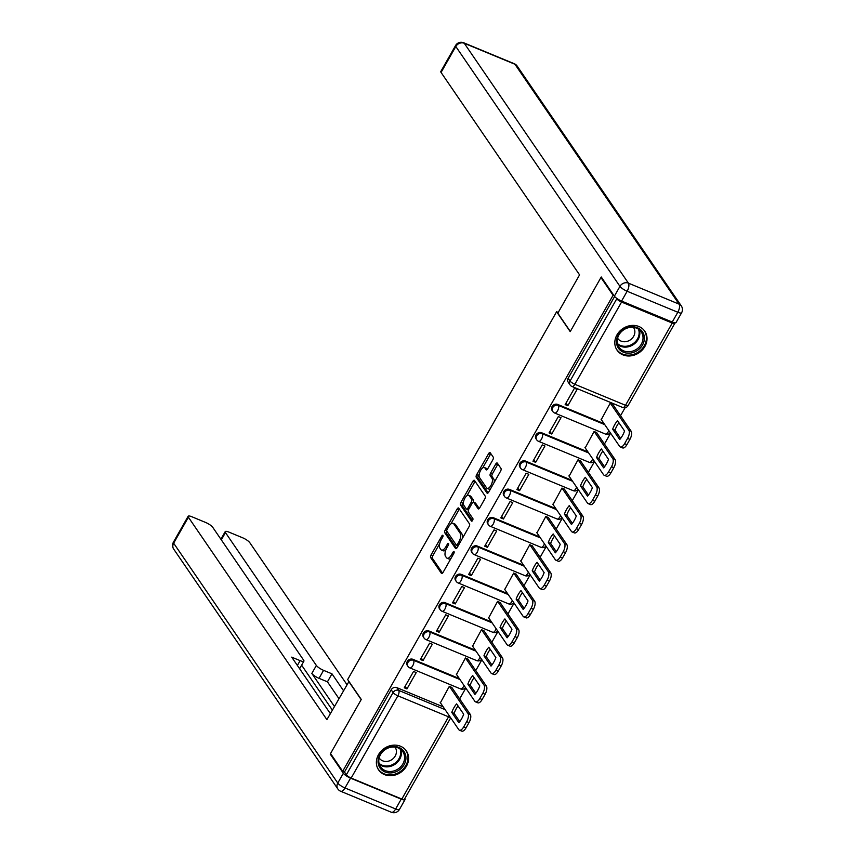 <?xml version="1.0" encoding="UTF-8"?>
<svg xmlns="http://www.w3.org/2000/svg" width="855" height="855" viewBox="0 0 855 855"><rect width="100%" height="100%" fill="white"/><g stroke="black" fill="none" stroke-linecap="round" stroke-linejoin="round"><path stroke-width="1.28" d="M442.943 535.38A1.486 0.641 -67.5 0 0 442.794 535.251A1.486 0.641 -67.5 0 0 441.811 536.01L431.059 554.938A2.116 0.919 -67.5 0 0 430.642 557.599L441.426 573.352A2.116 0.919 -67.5 0 0 441.629 573.523A2.116 0.919 -67.5 0 0 443.04 572.444L453.791 553.516A1.486 0.641 -67.5 0 0 454.08 551.657A1.486 0.641 -67.5 0 0 453.941 551.539A1.486 0.641 -67.5 0 0 452.958 552.287L451.558 554.735A6.765 2.96 -67.5 0 1 447.058 558.187A6.765 2.96 -67.5 0 1 446.406 557.642L445.508 556.327A6.765 2.96 -67.5 0 1 446.834 547.82L448.223 545.372A1.486 0.641 -67.5 0 0 448.512 543.513A1.486 0.641 -67.5 0 0 448.373 543.395A1.486 0.641 -67.5 0 0 447.379 544.154L445.989 546.601A6.765 2.96 -67.5 0 1 441.479 550.054A6.765 2.96 -67.5 0 1 440.838 549.498L439.94 548.183A6.765 2.96 -67.5 0 1 441.255 539.687L442.655 537.239A1.486 0.641 -67.5 0 0 442.943 535.38M378.519 754.634A16.801 14.535 145.6 0 0 378.615 769.906A16.801 14.535 145.6 0 0 406.446 766.198A16.801 14.535 145.6 0 0 406.349 750.925A16.801 14.535 145.6 0 0 378.519 754.634M616.957 334.904A16.801 14.535 145.6 0 0 617.054 350.176A16.801 14.535 145.6 0 0 644.884 346.478A16.801 14.535 145.6 0 0 644.788 331.206A16.801 14.535 145.6 0 0 616.957 334.904M492.833 459.808A2.116 0.919 -67.5 0 0 493.239 457.147L490.214 452.733A2.116 0.919 -67.5 0 0 490.011 452.562A2.116 0.919 -67.5 0 0 488.611 453.642L476.663 474.664A2.116 0.919 -67.5 0 0 476.246 477.325L487.029 493.079A2.116 0.919 -67.5 0 0 487.232 493.25A2.116 0.919 -67.5 0 0 488.643 492.17L500.581 471.148A2.116 0.919 -67.5 0 0 500.998 468.487L497.343 463.143A2.116 0.919 -67.5 0 0 497.14 462.972A2.116 0.919 -67.5 0 0 495.729 464.051L490.62 473.05A2.116 0.919 -67.5 0 0 490.204 475.711L492.02 478.362A5.654 2.469 -67.5 0 1 491.272 484.785A5.654 2.469 -67.5 0 1 487.147 488.355A5.654 2.469 -67.5 0 1 486.602 487.895L479.505 477.518A5.654 2.469 -67.5 0 1 480.254 471.094A5.654 2.469 -67.5 0 1 484.379 467.525A5.654 2.469 -67.5 0 1 484.924 467.984L486.11 469.716A2.116 0.919 -67.5 0 0 486.303 469.887A2.116 0.919 -67.5 0 0 487.713 468.807L492.833 459.808M342.684 771.285L330.543 753.544L361.27 699.443L347.664 679.554L556.605 311.754L570.21 331.633L600.947 277.533L613.088 295.285L342.684 771.285L344.469 772.022L346.361 774.79L393.086 692.55A4.307 3.73 -34.4 0 1 398.729 690.402L445.081 709.618M458.74 508.148A2.116 0.919 -67.5 0 0 458.537 507.977A2.116 0.919 -67.5 0 0 457.126 509.056L445.177 530.089A2.116 0.919 -67.5 0 0 444.76 532.74L455.544 548.493A2.116 0.919 -67.5 0 0 455.747 548.664A2.116 0.919 -67.5 0 0 457.158 547.585L469.106 526.562A2.116 0.919 -67.5 0 0 469.513 523.901L458.74 508.148M460.92 502.377L472.868 481.344A2.116 0.919 -67.5 0 1 474.269 480.264A2.116 0.919 -67.5 0 1 474.472 480.446L485.255 496.199A2.116 0.919 -67.5 0 1 484.838 498.85L479.73 507.849A2.116 0.919 -67.5 0 1 478.319 508.928A2.116 0.919 -67.5 0 1 478.116 508.757L473.745 502.366A2.116 0.919 -67.5 0 0 473.542 502.195A2.116 0.919 -67.5 0 0 472.142 503.274L468.743 509.249A2.116 0.919 -67.5 0 0 468.337 511.899L472.879 518.558A1.486 0.641 -67.5 0 1 472.687 520.235A1.486 0.641 -67.5 0 1 471.607 521.165A1.486 0.641 -67.5 0 1 471.468 521.048L460.503 505.027A2.116 0.919 -67.5 0 1 460.92 502.377L462.715 503.114L463.57 501.596M459.659 698.909L465.815 688.083M475.743 670.587L481.899 659.761M491.839 642.265L497.995 631.439M507.923 613.943L514.079 603.117M524.008 585.632L530.164 574.795M540.104 557.31L546.26 546.473M556.188 528.989L562.344 518.151M572.273 500.667L578.429 489.83M588.368 472.345L594.524 461.518M604.453 444.023L610.609 433.196M620.538 415.701L625.069 407.75M616.198 297.946L616.776 298.79A4.307 1.058 29.6 0 0 621.574 302.05L672.244 323.051A4.307 1.058 29.6 0 0 674.766 323.393A4.307 1.058 29.6 0 0 674.638 322.805M600.947 277.533L601.899 277.928M613.088 295.285L614.04 295.68M344.469 772.022L391.195 689.793A4.307 3.73 -34.4 0 1 396.838 687.644L443.189 706.85M450.703 717.826L404.362 799.393A4.307 1.058 -150.4 0 1 401.829 799.051L351.159 778.061A4.307 1.058 -150.4 0 1 346.361 774.79M451.921 687.612L449.345 686.298L440.411 702.778M406.948 688.916L416.225 672.575L413.542 671.464L404.265 687.805L406.948 688.916L405.131 686.266M423.033 660.594L432.32 644.253L429.627 643.142L420.35 659.483L423.033 660.594L421.226 657.944M468.016 659.291L465.441 657.976L456.495 674.456M439.128 632.273L448.405 615.931L445.722 614.82L436.435 631.161L439.128 632.273L437.311 629.622M484.101 630.969L481.525 629.665L472.58 646.134M455.213 603.951L464.489 587.62L461.807 586.498L452.53 602.839L455.213 603.951L453.396 601.3M500.186 602.647L497.61 601.343L488.675 617.823M471.297 575.629L480.585 559.298L477.892 558.187L468.615 574.517L471.297 575.629L469.491 572.989M516.281 574.325L513.705 573.021L504.76 589.501M487.393 547.318L496.67 530.976L493.987 529.865L484.7 546.195L487.393 547.318L485.576 544.667M532.366 546.003L529.79 544.699L520.845 561.179M503.477 518.996L512.754 502.655L510.072 501.543L500.795 517.884L503.477 518.996L501.661 516.345M548.45 517.681L545.875 516.377L536.94 532.857M519.562 490.674L528.85 474.333L526.156 473.221L516.88 489.562L519.562 490.674L517.756 488.023M564.546 489.359L561.97 488.055L553.025 504.536M535.658 462.352L544.934 446.011L542.252 444.899L532.964 461.24L535.658 462.352L533.841 459.701M580.63 461.048L578.055 459.734L569.109 476.214M551.742 434.03L561.019 417.689L558.336 416.577L549.06 432.919L551.742 434.03L549.925 431.38M596.715 432.726L594.139 431.412L585.205 447.892M567.827 405.708L577.114 389.367L574.421 388.255L565.144 404.597L567.827 405.708L566.021 403.058M612.811 404.404L610.235 403.1L601.289 419.57M557.717 404.436L558.39 405.42A4.307 3.73 -34.4 0 0 553.388 406.691A4.307 3.73 -34.4 0 0 552.768 411.479L552.095 410.496A4.307 3.73 145.6 0 1 552.715 405.708A4.307 3.73 145.6 0 1 557.717 404.436L604.068 423.642M541.632 432.758L542.294 433.742A4.307 3.73 -34.4 0 0 537.293 435.013A4.307 3.73 -34.4 0 0 536.684 439.801L536.01 438.818A4.307 3.73 145.6 0 1 536.63 434.03A4.307 3.73 145.6 0 1 541.632 432.758L587.984 451.964M525.536 461.08L526.21 462.053A4.307 3.73 -34.4 0 0 521.208 463.335A4.307 3.73 -34.4 0 0 520.588 468.123L519.926 467.14A4.307 3.73 145.6 0 1 520.535 462.352A4.307 3.73 145.6 0 1 525.536 461.08L571.899 480.286M509.452 489.402L510.125 490.375A4.307 3.73 -34.4 0 0 505.123 491.646A4.307 3.73 -34.4 0 0 504.503 496.445L503.83 495.462A4.307 3.73 145.6 0 1 504.45 490.674A4.307 3.73 145.6 0 1 509.452 489.402L555.803 508.607M493.367 517.713L494.03 518.696A4.307 3.73 -34.4 0 0 489.028 519.968A4.307 3.73 -34.4 0 0 488.419 524.767L487.745 523.784A4.307 3.73 145.6 0 1 488.365 518.996A4.307 3.73 145.6 0 1 493.367 517.713L539.719 536.929M477.272 546.035L477.945 547.018A4.307 3.73 -34.4 0 0 472.943 548.29A4.307 3.73 -34.4 0 0 472.323 553.078L471.661 552.106A4.307 3.73 145.6 0 1 472.27 547.307A4.307 3.73 145.6 0 1 477.272 546.035L523.634 565.251M461.187 574.357L461.86 575.34A4.307 3.73 -34.4 0 0 456.859 576.612A4.307 3.73 -34.4 0 0 456.239 581.4L455.565 580.427A4.307 3.73 145.6 0 1 456.185 575.629A4.307 3.73 145.6 0 1 461.187 574.357L507.539 593.562M445.102 602.679L445.765 603.662A4.307 3.73 -34.4 0 0 440.763 604.934A4.307 3.73 -34.4 0 0 440.154 609.722L439.481 608.739A4.307 3.73 145.6 0 1 440.101 603.951A4.307 3.73 145.6 0 1 445.102 602.679L491.454 621.884M429.007 631.001L429.68 631.984A4.307 3.73 -34.4 0 0 424.679 633.256A4.307 3.73 -34.4 0 0 424.059 638.044L423.396 637.061A4.307 3.73 145.6 0 1 424.005 632.273A4.307 3.73 145.6 0 1 429.007 631.001L475.369 650.206M412.922 659.323L413.596 660.306A4.307 3.73 -34.4 0 0 408.594 661.578A4.307 3.73 -34.4 0 0 407.974 666.366L407.301 665.382A4.307 3.73 145.6 0 1 407.921 660.594A4.307 3.73 145.6 0 1 412.922 659.323L459.274 678.528M556.605 311.754L558.23 312.428M614.617 296.482L568.158 378.263A4.307 3.73 145.6 0 0 568.19 382.174L570.082 384.942A4.307 3.73 -34.4 0 1 570.05 381.031L616.776 298.79M441.479 550.054L443.275 550.791A6.765 2.96 -67.5 0 0 445.872 549.84M447.058 558.187L448.843 558.935A6.765 2.96 -67.5 0 0 451.066 558.304M439.716 543.598L432.844 555.686A2.116 0.919 -67.5 0 0 432.438 558.336L442.548 573.117M446.802 531.147A2.116 0.919 -67.5 0 0 446.556 533.488L456.666 548.269M459.402 509.12A2.116 0.919 -67.5 0 0 458.911 509.794L450.884 523.933M447.133 529.352A1.486 0.641 -67.5 0 0 446.844 531.212L456.303 545.041A1.486 0.641 -67.5 0 0 456.442 545.159A1.486 0.641 -67.5 0 0 457.436 544.4L458.9 541.824A6.765 2.96 -67.5 0 0 460.225 533.317L453.759 523.869A6.765 2.96 -67.5 0 0 453.107 523.313A6.765 2.96 -67.5 0 0 448.597 526.766L447.133 529.352M462.234 538.65A6.765 2.96 -67.5 0 0 462.01 534.054L460.225 533.317M453.107 523.313L454.892 524.062A6.765 2.96 -67.5 0 1 455.544 524.607L462.01 534.054M466.905 495.729L474.653 482.092L472.868 481.344M475.145 481.418A2.116 0.919 -67.5 0 0 474.653 482.092M479.249 508.522L475.54 503.114A2.116 0.919 -67.5 0 0 475.337 502.943A2.116 0.919 -67.5 0 0 475.07 502.922M472.462 520.631L462.299 505.775L460.503 505.027M469.213 495.74A5.654 2.469 -67.5 0 0 468.668 495.28A5.654 2.469 -67.5 0 0 464.543 498.85A5.654 2.469 -67.5 0 0 463.795 505.273L466.296 508.928A2.116 0.919 -67.5 0 0 466.499 509.099A2.116 0.919 -67.5 0 0 467.909 508.02L471.297 502.045A2.116 0.919 -67.5 0 0 471.714 499.395L469.213 495.74L470.998 496.477A5.654 2.469 -67.5 0 0 470.464 496.018L468.668 495.28M473.381 502.163A2.116 0.919 -67.5 0 0 473.499 500.132L471.714 499.395M470.998 496.477L473.499 500.132M462.715 503.114A2.116 0.919 -67.5 0 0 462.299 505.775M484.379 467.525L486.174 468.273A5.654 2.469 -67.5 0 1 486.709 468.732L487.232 469.481M487.147 488.355L488.932 489.092A5.654 2.469 -67.5 0 0 490.599 488.718M494.062 482.615A5.654 2.469 -67.5 0 0 493.805 479.099L492.02 478.362M498.005 464.126A2.116 0.919 -67.5 0 0 497.525 464.799L492.416 473.798A2.116 0.919 -67.5 0 0 491.999 476.449L493.805 479.099M479.249 474.001L478.447 475.412A2.116 0.919 -67.5 0 0 478.041 478.063L488.152 492.843M490.888 453.706A2.116 0.919 -67.5 0 0 490.396 454.379L482.712 467.909M451.771 712.418L458.846 722.742A13.466 5.878 -67.5 0 0 463.688 714.214L456.623 703.889A13.466 5.878 -67.5 0 0 451.771 712.418L454.101 713.38L459.744 721.631M440.175 702.447L458.782 729.646A6.466 2.822 -67.5 0 0 459.402 730.17A6.466 2.822 -67.5 0 0 463.709 726.868L466.702 721.609A6.466 2.822 -67.5 0 0 467.963 713.487L449.367 686.308M458.045 705.963A13.466 5.878 -67.5 0 0 454.101 713.38M451.697 687.27L470.293 714.449A6.466 2.822 112.5 0 1 469.032 722.571L466.039 727.84A6.466 2.822 112.5 0 1 461.732 731.132L459.402 730.17M467.867 684.096L474.931 694.42A13.466 5.878 -67.5 0 0 479.773 685.892L472.708 675.568A13.466 5.878 -67.5 0 0 467.867 684.096L470.186 685.058L475.84 693.309M456.271 674.125L474.878 701.324A6.466 2.822 -67.5 0 0 475.498 701.848A6.466 2.822 -67.5 0 0 479.794 698.546L482.786 693.287A6.466 2.822 -67.5 0 0 484.058 685.165L465.462 657.987M474.13 677.641A13.466 5.878 -67.5 0 0 470.186 685.058M467.781 658.948L486.377 686.127A6.466 2.822 112.5 0 1 485.116 694.249L482.124 699.518A6.466 2.822 112.5 0 1 477.817 702.81L475.498 701.848M483.951 655.774L491.016 666.109A13.466 5.878 -67.5 0 0 495.868 657.57L488.793 647.246A13.466 5.878 -67.5 0 0 483.951 655.774L486.281 656.736L491.924 664.987M472.355 645.803L490.962 673.003A6.466 2.822 -67.5 0 0 491.582 673.526A6.466 2.822 -67.5 0 0 495.889 670.235L498.882 664.966A6.466 2.822 -67.5 0 0 500.143 656.843L481.547 629.665M490.214 649.319A13.466 5.878 -67.5 0 0 486.281 656.736M483.877 630.637L502.473 657.805A6.466 2.822 112.5 0 1 501.201 665.927L498.219 671.196A6.466 2.822 112.5 0 1 493.912 674.488L491.582 673.526M348.979 681.478L326.899 719.643L188.399 517.232L173.65 543.192L337.778 783.062L343.347 773.251L330.233 754.089L361.173 699.625L348.658 681.339M334.412 706.433L311.829 673.441L316.371 665.457L225.453 532.59L221.327 539.858M316.371 665.457A6.466 1.592 29.6 0 0 323.575 670.352L319.033 678.336A6.466 1.592 -150.4 0 1 311.829 673.441M343.421 690.562L331.986 673.836L323.575 670.352M346.863 684.513L249.799 542.679A6.466 1.592 29.6 0 0 242.606 537.774L229.001 532.141A6.466 1.592 29.6 0 0 225.207 531.628A6.466 1.592 29.6 0 0 225.453 532.59M401.219 799.147L350.55 778.157L344.982 787.957L395.651 808.958L401.219 799.147A6.466 1.592 29.6 0 0 405.003 799.671A6.466 1.592 29.6 0 0 404.757 798.698L404.757 798.698M297.38 665.447L300.116 660.637A6.466 1.592 29.6 0 0 303.91 661.15A6.466 1.592 29.6 0 0 303.653 660.188L212.745 527.321A6.466 1.592 29.6 0 0 205.542 522.426L191.937 516.783A6.466 1.592 29.6 0 0 188.143 516.27A6.466 1.592 29.6 0 0 188.399 517.232M300.116 660.637L291.705 657.153L330.329 713.604M331.184 754.484L330.233 754.089M343.347 773.251A6.466 1.592 29.6 0 0 350.55 778.157M332.349 710.067L301.623 665.169M338.89 698.546L327.444 681.83L319.033 678.336M327.444 681.83L331.986 673.836M621.574 301.067L672.244 322.057L677.812 312.257L627.143 291.256L621.574 301.067A6.466 1.592 -150.4 0 1 614.371 296.161L601.257 276.988L570.317 331.451L557.813 313.176L579.572 274.872L441.062 72.451A6.466 1.592 -150.4 0 1 440.817 71.489L455.565 45.529A6.466 1.592 29.6 0 0 455.811 46.491L441.062 72.451M681.606 312.77A6.466 6.466 0 0 0 681.317 305.93A6.466 5.59 145.6 0 0 679.073 304.134L514.945 64.264L464.276 43.274L628.404 283.144L679.073 304.134A6.466 2.822 -67.5 0 1 677.812 312.257A6.466 1.592 29.6 0 0 681.606 312.77L676.027 322.581A6.466 1.592 -150.4 0 1 672.244 322.057M385.039 771.958A14.546 12.579 -34.4 0 1 379.909 754.698A14.546 12.579 -34.4 0 1 398.954 747.452A14.546 12.579 -34.4 0 1 404.084 764.712A14.546 12.579 -34.4 0 1 385.039 771.958M398.131 747.911A13.466 11.649 145.6 0 0 382.506 751.887A13.466 11.649 145.6 0 0 380.582 766.86A13.466 11.649 145.6 0 0 385.242 770.601A13.466 11.649 145.6 0 0 400.877 766.625A13.466 11.649 145.6 0 0 402.801 751.652A13.466 11.649 145.6 0 0 398.131 747.911M379.16 757.915A9.587 8.293 145.6 0 0 379.321 758.161A9.587 8.293 145.6 0 0 382.645 760.822A9.587 8.293 145.6 0 0 393.77 757.99A9.587 8.293 145.6 0 0 395.149 747.334A9.587 8.293 145.6 0 0 394.978 747.088M377.621 768.175A16.694 14.45 145.6 0 0 378.22 769.126A16.694 14.45 145.6 0 0 384.002 773.775A16.694 14.45 145.6 0 0 403.389 768.837A16.694 14.45 145.6 0 0 405.772 750.273A16.694 14.45 145.6 0 0 405.088 749.375M623.466 352.228A14.546 12.579 -34.4 0 1 618.347 334.968A14.546 12.579 -34.4 0 1 637.392 327.721A14.546 12.579 -34.4 0 1 642.522 344.982A14.546 12.579 -34.4 0 1 623.466 352.228M636.569 328.181A13.466 11.649 145.6 0 0 620.944 332.168A13.466 11.649 145.6 0 0 619.009 347.141A13.466 11.649 145.6 0 0 623.68 350.881A13.466 11.649 145.6 0 0 639.316 346.895A13.466 11.649 145.6 0 0 641.239 331.932A13.466 11.649 145.6 0 0 636.569 328.181M617.599 338.185A9.587 8.293 145.6 0 0 617.759 338.441A9.587 8.293 145.6 0 0 621.083 341.102A9.587 8.293 145.6 0 0 632.208 338.27A9.587 8.293 145.6 0 0 633.587 327.604A9.587 8.293 145.6 0 0 633.416 327.369M616.06 348.445A16.694 14.45 145.6 0 0 616.647 349.406A16.694 14.45 145.6 0 0 622.44 354.045A16.694 14.45 145.6 0 0 641.816 349.107A16.694 14.45 145.6 0 0 644.21 330.554A16.694 14.45 145.6 0 0 643.526 329.645M500.036 627.452L507.111 637.787A13.466 5.878 -67.5 0 0 511.953 629.248L504.888 618.924A13.466 5.878 -67.5 0 0 500.036 627.452L502.366 628.425L508.009 636.676M488.44 617.481L507.047 644.681A6.466 2.822 -67.5 0 0 507.667 645.204A6.466 2.822 -67.5 0 0 511.974 641.913L514.966 636.644A6.466 2.822 -67.5 0 0 516.228 628.521L497.631 601.343M506.31 620.997A13.466 5.878 -67.5 0 0 502.366 628.425M499.961 602.315L518.558 629.483A6.466 2.822 112.5 0 1 517.296 637.606L514.304 642.875A6.466 2.822 112.5 0 1 509.997 646.166L507.667 645.204M516.131 599.131L523.196 609.465A13.466 5.878 -67.5 0 0 528.037 600.926L520.973 590.602A13.466 5.878 -67.5 0 0 516.131 599.131L518.451 600.103L524.104 608.354M504.536 589.17L523.142 616.359A6.466 2.822 -67.5 0 0 523.762 616.883A6.466 2.822 -67.5 0 0 528.059 613.591L531.051 608.322A6.466 2.822 -67.5 0 0 532.323 600.199L513.727 573.032M522.394 592.675A13.466 5.878 -67.5 0 0 518.451 600.103M516.046 573.994L534.642 601.172A6.466 2.822 112.5 0 1 533.381 609.284L530.389 614.553A6.466 2.822 112.5 0 1 526.082 617.844L523.762 616.883M532.216 570.819L539.281 581.144A13.466 5.878 -67.5 0 0 544.133 572.615L537.068 562.28A13.466 5.878 -67.5 0 0 532.216 570.819L534.546 571.781L540.189 580.032M520.62 560.848L539.227 588.037A6.466 2.822 -67.5 0 0 539.847 588.561A6.466 2.822 -67.5 0 0 544.154 585.269L547.147 580A6.466 2.822 -67.5 0 0 548.408 571.877L529.811 544.71M538.479 564.353A13.466 5.878 -67.5 0 0 534.546 571.781M532.141 545.672L550.738 572.85A6.466 2.822 112.5 0 1 549.466 580.973L546.484 586.231A6.466 2.822 112.5 0 1 542.177 589.533L539.847 588.561M548.301 542.498L555.376 552.822A13.466 5.878 -67.5 0 0 560.217 544.293L553.153 533.958A13.466 5.878 -67.5 0 0 548.301 542.498L550.631 543.459L556.274 551.71M536.705 532.526L555.312 559.715A6.466 2.822 -67.5 0 0 555.932 560.239A6.466 2.822 -67.5 0 0 560.239 556.947L563.231 551.678A6.466 2.822 -67.5 0 0 564.492 543.566L545.896 516.388M554.574 536.042A13.466 5.878 -67.5 0 0 550.631 543.459M548.226 517.35L566.822 544.528A6.466 2.822 112.5 0 1 565.561 552.651L562.569 557.909A6.466 2.822 112.5 0 1 558.262 561.211L555.932 560.239M564.396 514.176L571.461 524.5A13.466 5.878 -67.5 0 0 576.302 515.971L569.238 505.636A13.466 5.878 -67.5 0 0 564.396 514.176L566.715 515.138L572.369 523.388M552.8 504.204L571.407 531.393A6.466 2.822 -67.5 0 0 572.027 531.928A6.466 2.822 -67.5 0 0 576.323 528.625L579.316 523.367A6.466 2.822 -67.5 0 0 580.588 515.244L561.992 488.066M570.659 507.72A13.466 5.878 -67.5 0 0 566.715 515.138M564.311 489.028L582.907 516.206A6.466 2.822 112.5 0 1 581.646 524.329L578.653 529.587A6.466 2.822 112.5 0 1 574.346 532.889L572.027 531.928M580.481 485.854L587.545 496.178A13.466 5.878 -67.5 0 0 592.397 487.649L585.333 477.325A13.466 5.878 -67.5 0 0 580.481 485.854L582.811 486.816L588.454 495.066M568.885 475.882L587.492 503.082A6.466 2.822 -67.5 0 0 588.112 503.606A6.466 2.822 -67.5 0 0 592.419 500.303L595.411 495.045A6.466 2.822 -67.5 0 0 596.672 486.923L578.076 459.744M586.744 479.399A13.466 5.878 -67.5 0 0 582.811 486.816M580.406 460.706L599.002 487.884A6.466 2.822 112.5 0 1 597.731 496.007L594.749 501.276A6.466 2.822 112.5 0 1 590.442 504.568L588.112 503.606M596.566 457.532L603.641 467.856A13.466 5.878 -67.5 0 0 608.482 459.327L601.418 449.003A13.466 5.878 -67.5 0 0 596.566 457.532L598.895 458.494L604.538 466.745M584.97 447.56L603.577 474.76A6.466 2.822 -67.5 0 0 604.196 475.284A6.466 2.822 -67.5 0 0 608.504 471.981L611.496 466.723A6.466 2.822 -67.5 0 0 612.757 458.601L594.161 431.422M602.839 451.077A13.466 5.878 -67.5 0 0 598.895 458.494M596.491 432.384L615.087 459.563A6.466 2.822 112.5 0 1 613.826 467.685L610.833 472.954A6.466 2.822 112.5 0 1 606.526 476.246L604.196 475.284M612.661 429.21L619.725 439.545A13.466 5.878 -67.5 0 0 624.567 431.005L617.502 420.681A13.466 5.878 -67.5 0 0 612.661 429.21L614.98 430.172L620.634 438.423M601.065 419.239L619.672 446.438A6.466 2.822 -67.5 0 0 620.292 446.962A6.466 2.822 -67.5 0 0 624.599 443.67L627.581 438.401A6.466 2.822 -67.5 0 0 628.853 430.279L610.256 403.1M618.924 422.755A13.466 5.878 -67.5 0 0 614.98 430.172M612.575 404.073L631.172 431.241A6.466 2.822 112.5 0 1 629.911 439.363L626.918 444.632A6.466 2.822 112.5 0 1 622.622 447.924L620.292 446.962M442.965 536.48L441.811 536.01M454.101 552.768L452.958 552.287M448.533 544.624L447.379 544.154M621.574 302.05L574.849 384.29L625.518 405.291L672.244 323.051M396.838 687.644L398.729 690.402A4.307 1.881 -67.5 0 1 397.885 695.82L351.159 778.061M401.829 799.051L448.544 716.811L397.885 695.82A4.307 1.058 -150.4 0 1 393.086 692.55L391.195 689.793M552.768 411.479A4.307 4.307 0 0 0 554.671 413.029A4.307 1.881 112.5 0 0 557.545 410.827A4.307 1.881 112.5 0 0 558.39 405.42L604.742 424.625M536.684 439.801A4.307 4.307 0 0 0 538.586 441.351A4.307 1.881 112.5 0 0 541.461 439.149A4.307 1.881 112.5 0 0 542.294 433.742L588.657 452.947M520.588 468.123A4.307 4.307 0 0 0 522.501 469.673A4.307 1.881 112.5 0 0 525.365 467.471A4.307 1.881 112.5 0 0 526.21 462.053L572.572 481.269M504.503 496.445A4.307 4.307 0 0 0 506.406 497.984A4.307 1.881 112.5 0 0 509.281 495.793A4.307 1.881 112.5 0 0 510.125 490.375L556.477 509.591M488.419 524.767A4.307 4.307 0 0 0 490.321 526.306A4.307 1.881 112.5 0 0 493.196 524.115A4.307 1.881 112.5 0 0 494.03 518.696L540.392 537.902M472.323 553.078A4.307 4.307 0 0 0 474.236 554.628A4.307 1.881 112.5 0 0 477.101 552.437A4.307 1.881 112.5 0 0 477.945 547.018L524.307 566.224M456.239 581.4A4.307 4.307 0 0 0 458.141 582.95A4.307 1.881 112.5 0 0 461.016 580.759A4.307 1.881 112.5 0 0 461.86 575.34L508.212 594.546M440.154 609.722A4.307 4.307 0 0 0 442.056 611.272A4.307 1.881 112.5 0 0 444.931 609.07A4.307 1.881 112.5 0 0 445.765 603.662L492.127 622.867M424.059 638.044A4.307 4.307 0 0 0 425.972 639.593A4.307 1.881 112.5 0 0 428.836 637.392A4.307 1.881 112.5 0 0 429.68 631.984L476.043 651.189M407.974 666.366A4.307 4.307 0 0 0 409.876 667.915A4.307 1.881 112.5 0 0 412.751 665.714A4.307 1.881 112.5 0 0 413.596 660.306L459.947 679.511M464.019 685.454A4.307 1.881 112.5 0 1 463.421 686.715A4.307 1.881 -67.5 0 1 460.546 688.906A4.307 4.307 0 0 0 465.526 687.666M480.104 657.132A4.307 1.881 112.5 0 1 479.505 658.393A4.307 1.881 -67.5 0 1 476.63 660.584A4.307 4.307 0 0 0 481.611 659.344M496.189 628.81A4.307 1.881 112.5 0 1 495.59 630.071A4.307 1.881 -67.5 0 1 492.726 632.262A4.307 4.307 0 0 0 497.706 631.022M512.284 600.488A4.307 1.881 112.5 0 1 511.685 601.749A4.307 1.881 -67.5 0 1 508.811 603.94A4.307 4.307 0 0 0 513.791 602.7M528.369 572.166A4.307 1.881 112.5 0 1 527.77 573.427A4.307 1.881 -67.5 0 1 524.906 575.629A4.307 4.307 0 0 0 529.876 574.378M544.453 543.844A4.307 1.881 112.5 0 1 543.855 545.105A4.307 1.881 -67.5 0 1 540.991 547.307A4.307 4.307 0 0 0 545.971 546.056M560.549 515.522A4.307 1.881 112.5 0 1 559.95 516.783A4.307 1.881 -67.5 0 1 557.075 518.985A4.307 4.307 0 0 0 562.056 517.735M576.633 487.211A4.307 1.881 112.5 0 1 576.035 488.462A4.307 1.881 -67.5 0 1 573.171 490.663A4.307 4.307 0 0 0 578.14 489.413M592.718 458.889A4.307 1.881 112.5 0 1 592.12 460.15A4.307 1.881 -67.5 0 1 589.255 462.341A4.307 4.307 0 0 0 594.236 461.091M608.813 430.567A4.307 1.881 112.5 0 1 608.215 431.828A4.307 1.881 -67.5 0 1 605.34 434.019A4.307 4.307 0 0 0 610.32 432.78M568.158 378.263L570.05 381.031A4.307 1.058 -150.4 0 0 574.849 384.29A4.307 1.881 112.5 0 1 571.984 386.492L622.654 407.482A4.307 4.307 0 0 0 628.051 405.633L674.766 323.393M628.051 405.633A4.307 1.058 29.6 0 1 625.518 405.291A4.307 1.881 112.5 0 1 622.654 407.482M449.142 715.55A4.307 1.881 -67.5 0 1 448.544 716.811A4.307 1.058 29.6 0 0 450.371 717.345M447.229 547.115L445.989 546.601M452.808 555.258L451.558 554.735M432.438 558.336L430.642 557.599M432.844 555.686L431.059 554.938M446.556 533.488L444.76 532.74M446.727 530.731L445.177 530.089M458.911 509.794L457.126 509.056M458.675 544.924L457.436 544.4M460.14 542.337L458.9 541.824M455.544 524.607L453.759 523.869M475.54 503.114L473.745 502.366M469.149 508.533L467.909 508.02M472.623 502.601L471.297 502.045M486.709 468.732L484.924 467.984M491.999 476.449L490.204 475.711M492.416 473.798L490.62 473.05M497.525 464.799L495.729 464.051M478.041 478.063L476.246 477.325M478.447 475.412L476.663 474.664M490.396 454.379L488.611 453.642M470.293 714.449L467.963 713.487M469.032 722.571L466.702 721.609M466.039 727.84L463.709 726.868M486.377 686.127L484.058 685.165M485.116 694.249L482.786 693.287M482.124 699.518L479.794 698.546M502.473 657.805L500.143 656.843M501.201 665.927L498.882 664.966M498.219 671.196L495.889 670.235M173.394 542.23A6.466 6.466 0 0 0 173.683 549.07A6.466 5.59 145.6 0 1 173.65 543.192A6.466 1.592 -150.4 0 1 173.394 542.23L188.143 516.27M399.435 809.471A6.466 1.592 -150.4 0 1 395.651 808.958A6.466 2.822 -67.5 0 1 391.344 812.25A6.466 6.466 0 0 0 399.435 809.471L405.003 799.671M337.821 788.93A6.466 6.466 0 0 0 340.675 791.26A6.466 2.822 112.5 0 0 344.982 787.957A6.466 1.592 -150.4 0 1 337.778 783.062A6.466 5.59 145.6 0 0 337.821 788.93L173.683 549.07M614.371 296.161L619.939 286.361L455.811 46.491A6.466 5.59 145.6 0 1 464.276 43.274A6.466 2.822 -67.5 0 0 463.656 42.75L514.325 63.74A6.466 2.822 112.5 0 1 514.945 64.264A6.466 5.59 145.6 0 1 517.179 66.07A6.466 6.466 0 0 0 514.325 63.74M619.939 286.361A6.466 1.592 29.6 0 0 627.143 291.256A6.466 2.822 112.5 0 0 628.404 283.144A6.466 5.59 145.6 0 0 619.939 286.361M400.888 749.557A13.466 11.649 -34.4 0 1 396.528 763.12A13.466 11.649 -34.4 0 1 382.067 765.962A13.466 11.649 -34.4 0 1 379.321 764.317M379.043 763.312A13.028 11.265 145.6 0 0 381.971 765.139A13.028 11.265 145.6 0 0 396.111 762.254A13.028 11.265 145.6 0 0 400.055 748.937M639.316 329.827A13.466 11.649 -34.4 0 1 634.955 343.389A13.466 11.649 -34.4 0 1 620.506 346.232A13.466 11.649 -34.4 0 1 617.759 344.586M617.481 343.592A13.028 11.265 145.6 0 0 620.409 345.42A13.028 11.265 145.6 0 0 634.549 342.534A13.028 11.265 145.6 0 0 638.493 329.207M518.558 629.483L516.228 628.521M517.296 637.606L514.966 636.644M514.304 642.875L511.974 641.913M534.642 601.172L532.323 600.199M533.381 609.284L531.051 608.322M530.389 614.553L528.059 613.591M550.738 572.85L548.408 571.877M549.466 580.973L547.147 580M546.484 586.231L544.154 585.269M566.822 544.528L564.492 543.566M565.561 552.651L563.231 551.678M562.569 557.909L560.239 556.947M582.907 516.206L580.588 515.244M581.646 524.329L579.316 523.367M578.653 529.587L576.323 528.625M599.002 487.884L596.672 486.923M597.731 496.007L595.411 495.045M594.749 501.276L592.419 500.303M615.087 459.563L612.757 458.601M613.826 467.685L611.496 466.723M610.833 472.954L608.504 471.981M631.172 431.241L628.853 430.279M629.911 439.363L627.581 438.401M626.918 444.632L624.599 443.67M460.546 688.906L409.876 667.915M476.63 660.584L425.972 639.593M492.726 632.262L442.056 611.272M508.811 603.94L458.141 582.95M524.906 575.629L474.236 554.628M540.991 547.307L490.321 526.306M557.075 518.985L506.406 497.984M573.171 490.663L522.501 469.673M589.255 462.341L538.586 441.351M605.34 434.019L554.671 413.029M570.082 384.942A4.307 4.307 0 0 0 571.984 386.492M458.141 545.864L456.442 545.159M475.337 502.943L473.542 502.195M468.284 509.837L466.499 509.099M391.344 812.25L340.675 791.26M303.91 661.15L299.613 668.706M225.207 531.628L220.889 539.227M463.656 42.75A6.466 6.466 0 0 0 455.565 45.529M681.317 305.93L517.179 66.07M405.772 750.273L405.334 749.632M378.22 769.126L377.771 768.485M644.21 330.554L643.772 329.902M616.647 349.406L616.209 348.765"/></g></svg>
